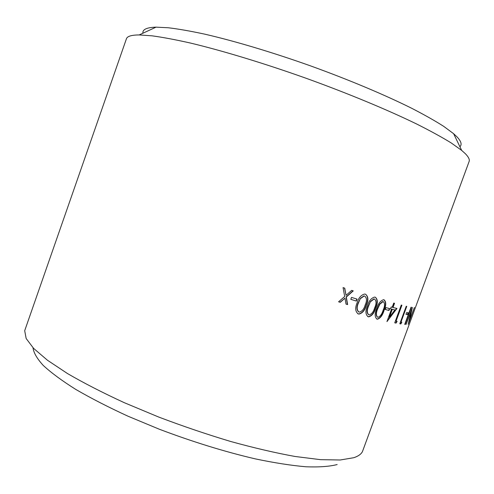 <?xml version="1.0" encoding="UTF-8"?>
<svg xmlns="http://www.w3.org/2000/svg" width="494" height="494" viewBox="0 0 494 494"><rect width="100%" height="100%" fill="white"/><g stroke="black" fill="none" stroke-linecap="round" stroke-linejoin="round"><path stroke-width="0.74" d="M337.149 464.545C329.566 466.527 319.192 467.268 306.033 466.781C291.337 465.515 274.417 462.878 255.268 458.87C224.64 451.72 192.672 441.84 159.371 429.249L128.144 416.269C108.507 407.241 91.057 398.294 75.786 389.426C62.071 380.794 51.234 372.803 43.274 365.461C37.019 358.613 33.604 352.716 33.018 347.77M353.828 457.703L340.199 459.994L320.507 459.661L295.097 456.481C275.559 452.936 254.126 447.947 230.778 441.513C206.801 434.325 182.749 426.161 158.63 417.022L124.266 402.678C102.783 392.779 83.863 383.078 67.499 373.557L47.412 360.206L33.629 348.406L26.157 338.501L24.7 330.702L126.427 38.791C127.224 36.278 131.478 34.994 139.191 34.938L152.047 35.827C162.785 37.285 175.716 39.724 190.826 43.139C222.658 50.771 263.747 63.207 305.656 78.108C347.504 93.199 387.148 109.668 416.59 123.975C430.435 130.929 441.976 137.246 451.201 142.939L461.692 150.411L465.41 153.764C468.596 157.055 469.831 159.636 469.115 161.495L362.435 451.627C361.108 454.19 358.243 456.215 353.828 457.703M407.766 314.616L405.994 314.351L406.648 312.566L408.415 312.85L407.766 314.616L406.012 314.289M412.391 307.379L406.049 324.453L411.286 311.035L408.217 324.336L414.398 307.503L409.347 320.748L412.391 307.379M405.099 324.41L404.734 324.385L411.051 307.188L411.403 307.243L405.099 324.41L404.771 324.286M400.992 322.051L401.85 322.187L400.869 323.928L399.813 323.761L406.241 306.249L406.753 306.36L400.992 322.051L400.69 321.934L406.426 306.286M396.065 321.137L397.133 321.353L396.065 323.088L394.749 322.823L401.264 305.064L401.9 305.224L396.065 321.137L395.762 321.02L401.585 305.144M393.002 307.459L396.954 308.478L386.956 321.6L391.532 309.102L390.488 308.83L391.168 306.972L392.211 307.249L393.737 303.081L394.527 303.297L393.002 307.459L392.711 307.348L394.224 303.217M388.982 310.467L385.258 309.479L385.944 307.608L389.661 308.608L388.982 310.467L385.271 309.442M384.054 310.43C382.64 315.203 380.479 318.124 377.577 319.192L377.027 319.124C374.662 317.204 374.563 313.628 376.731 308.404C378.188 303.693 380.411 300.803 383.412 299.747L384.085 299.827C386.283 301.778 386.271 305.311 384.054 310.43L383.776 310.318C382.356 315.092 380.201 318.006 377.305 319.075L376.607 318.963M375.706 308.114C374.31 312.918 372.025 315.827 368.845 316.839L368.178 316.747C365.474 314.672 365.233 310.998 367.456 305.724C368.882 300.994 371.229 298.117 374.495 297.104L375.31 297.215C377.848 299.308 377.978 302.946 375.706 308.114L375.44 308.003C374.044 312.813 371.76 315.722 368.58 316.728L367.715 316.568M366.307 305.385C364.949 310.22 362.547 313.116 359.101 314.073L358.311 313.956C355.285 311.739 354.908 307.966 357.174 302.649C358.57 297.907 361.021 295.048 364.535 294.066L365.511 294.208C368.376 296.443 368.641 300.167 366.307 305.385L366.06 305.28C364.696 310.108 362.3 313.005 358.86 313.968L357.786 313.752M356.353 301.056L350.802 299.345L351.512 297.394L357.057 299.117L356.353 301.056L350.808 299.321M347.622 304.594L346.022 304.106L344.997 298.197L340.261 302.322L338.588 301.797L344.695 296.511L343.071 287.607L344.744 288.15L346.041 295.338L351.666 290.373L353.247 290.88L346.331 297.024L347.622 304.594L346.016 304.069M459.908 146.718C462.131 144.649 461.217 141.42 457.16 137.029L453.616 133.695L443.742 126.384C435.134 120.882 424.445 114.843 411.669 108.26C384.554 94.762 348.326 79.522 310.096 65.721C271.793 52.117 234.125 40.903 204.602 34.123C190.554 31.097 178.458 28.979 168.312 27.763L156.048 27.151C146.755 27.442 142.377 29.461 142.914 33.215M344.997 298.197L340.057 302.223L338.618 301.772M344.546 288.082L346.041 295.338M353.006 290.805L346.121 296.931L347.406 304.495M356.816 299.043L356.125 300.957M365.677 294.263C368.123 296.703 368.246 300.377 366.06 305.28M358.187 302.933L358.422 303.032C356.612 307.151 356.791 310.146 358.971 312.017L359.546 312.097C362.244 311.232 364.109 308.88 365.146 305.051C367.036 300.963 366.912 297.987 364.77 296.122L363.893 295.925L360.435 298.351L358.187 302.933C356.427 306.953 356.557 309.929 358.588 311.856M360.435 298.351L358.422 303.032M364.77 296.122L364.134 296.023L360.676 298.456M375.415 297.252C377.57 299.555 377.577 303.137 375.44 308.003M374.316 299.006L373.785 298.932L370.519 301.414L368.333 305.959C366.567 310.034 366.647 312.955 368.58 314.721M370.519 301.414L368.592 306.064C366.82 310.152 366.9 313.073 368.839 314.832L369.321 314.894C371.815 313.986 373.594 311.628 374.656 307.824C376.502 303.773 376.471 300.871 374.582 299.111L374.044 299.037L370.778 301.519M383.807 299.716C386.005 301.673 385.993 305.206 383.776 310.318M383.208 301.643L382.64 301.538L379.59 304.076L377.478 308.583C375.749 312.628 375.73 315.475 377.41 317.117M383.091 301.593L379.861 304.187L377.743 308.694C376.02 312.745 375.996 315.592 377.682 317.234L378.089 317.278C380.368 316.321 382.047 313.956 383.134 310.189C384.925 306.175 384.999 303.347 383.363 301.704M389.358 308.534L388.692 310.356M391.532 309.102L390.501 308.793M396.633 308.398L387.123 321.137M394.86 309.96L392.038 309.195L389.167 317.024L389.457 317.142L394.86 309.96L392.329 309.312L389.457 317.142M396.799 321.285L395.768 322.965L394.768 322.767M401.505 322.137L400.566 323.805L399.837 323.694M408.081 312.801L407.457 314.499M411.07 307.194L404.79 324.292M411.737 308.96L410.934 312.708M409.205 320.699L408.896 321.532M156.048 27.151L139.191 34.938M453.616 133.695L461.692 150.411"/></g></svg>
